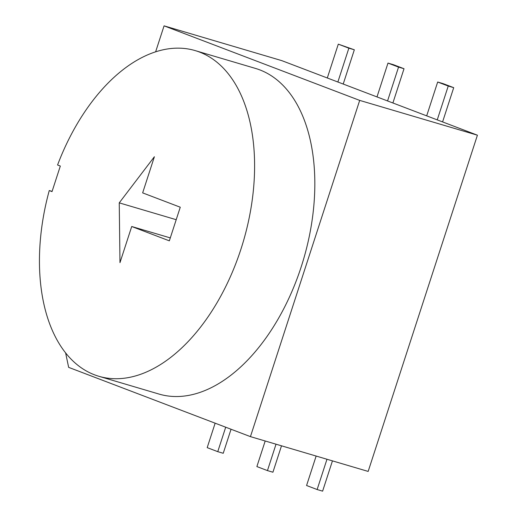 <?xml version="1.0" encoding="UTF-8"?>
<svg xmlns="http://www.w3.org/2000/svg" width="517" height="517" viewBox="0 0 517 517"><rect width="100%" height="100%" fill="white"/><g stroke="black" fill="none" stroke-linecap="round" stroke-linejoin="round"><path stroke-width="0.78" d="M119.246 202.858L154.389 156.735L142.647 192.88L180.265 207.214L169.337 240.838L131.719 226.504L119.976 262.649L119.246 202.858L176.207 219.693M131.719 226.504L170.293 237.904M215.143 423.184L207.194 447.638L217.76 451.664L225.703 427.21M231.047 429.246L223.234 453.28L217.76 451.664M337.866 82.009L348.859 48.178L354.339 49.794L338.299 44.152L327.306 77.983M338.299 44.152L348.859 48.178M354.339 49.794L343.21 84.045M265.195 440.995L256.884 466.573L267.451 470.599L276.026 444.193M281.5 445.816L272.924 472.215L267.451 470.599M387.556 100.944L398.549 67.113L404.023 68.729L393.463 64.703L387.983 63.087L376.99 96.918M387.983 63.087L398.549 67.113M404.023 68.729L392.894 102.98M316.145 456.052L306.575 485.508L317.134 489.534L326.977 459.251M332.45 460.873L322.614 491.15L317.134 489.534M437.246 119.879L448.239 86.048L453.713 87.664L443.147 83.638L437.673 82.022L426.68 115.853M437.673 82.022L448.239 86.048M453.713 87.664L442.584 121.915M250.441 436.632L368.162 471.426L477.417 135.189L281.791 60.638L164.07 25.85L359.69 100.395L250.441 436.632L68.651 367.361L65.594 352.82M60.327 166.047L57.568 164.994A169.815 100.292 106.5 0 1 195.148 50.588A169.815 100.292 106.5 0 1 243.203 241.866A169.815 100.292 106.5 0 1 98.896 376.292A169.815 100.292 106.5 0 1 49.264 190.547L52.023 191.6L60.327 166.047M155.636 51.79L164.07 25.85M195.148 50.588L255.379 68.393A169.815 100.292 106.5 0 1 303.434 259.663A169.815 100.292 106.5 0 1 159.126 394.096L98.896 376.292M52.094 191.387L49.264 190.547M477.417 135.189L359.69 100.395"/></g></svg>
